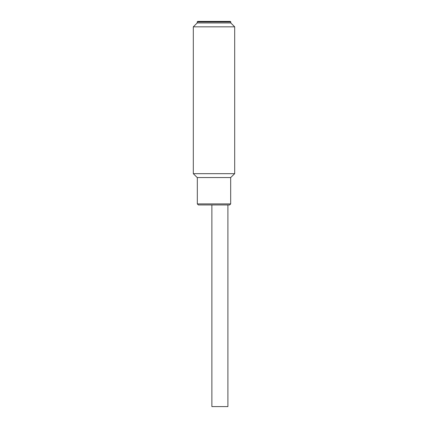 <?xml version="1.0" encoding="UTF-8"?>
<svg xmlns="http://www.w3.org/2000/svg" width="428" height="428" viewBox="0 0 428 428"><rect width="100%" height="100%" fill="white"/><g stroke="black" fill="none" stroke-linecap="round" stroke-linejoin="round"><path stroke-width="0.64" d="M211.876 204.953L211.876 406.6L227.905 406.6L211.876 406.6L227.905 406.6L227.905 204.953M214 21.919L230.804 21.919L230.285 21.4L197.715 21.4L197.196 21.919L230.804 21.919L230.804 22.951L234.683 26.83L234.683 173.672L193.317 173.672L193.317 26.83L234.683 26.83L193.317 26.83L197.196 22.951L230.804 22.951L197.196 22.951L197.196 21.919L214 21.919M225.791 203.915L197.324 203.915L197.324 177.55L230.804 177.55L197.196 177.55L193.317 173.672L234.683 173.672L230.676 177.55L230.676 203.915L197.324 203.915L198.362 204.953L229.638 204.953L230.676 203.915L225.791 203.915M199.004 204.953L203.396 204.953"/></g></svg>
